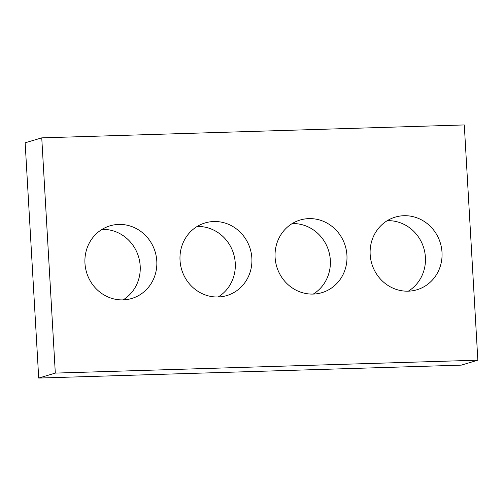 <?xml version="1.0" encoding="UTF-8"?>
<svg xmlns="http://www.w3.org/2000/svg" width="503" height="503" viewBox="0 0 503 503"><rect width="100%" height="100%" fill="white"/><g stroke="black" fill="none" stroke-linecap="round" stroke-linejoin="round"><path stroke-width="0.75" d="M461.251 365.147L38.712 378.061L25.15 142.814L41.749 137.853L464.288 124.939L477.85 360.186L461.251 365.147M477.85 360.186L55.311 373.094L38.712 378.061M156.791 261.057A37.914 35.801 73.4 0 0 110.012 225.834A37.914 35.801 73.4 0 0 86.573 272.412A37.914 35.801 73.4 0 0 131.736 298.48A37.914 35.801 73.4 0 0 156.791 261.057M123.109 299.882A37.914 35.801 73.4 0 0 140.192 266.024A37.914 35.801 73.4 0 0 102.04 229.393M251.858 258.152A37.914 35.801 73.4 0 0 205.086 222.93A37.914 35.801 73.4 0 0 181.64 269.507A37.914 35.801 73.4 0 0 226.803 295.575A37.914 35.801 73.4 0 0 251.858 258.152M218.183 296.977A37.914 35.801 73.4 0 0 235.259 263.119A37.914 35.801 73.4 0 0 197.107 226.488M346.932 255.247A37.914 35.801 73.4 0 0 300.159 220.025A37.914 35.801 73.4 0 0 276.713 266.603A37.914 35.801 73.4 0 0 321.876 292.671A37.914 35.801 73.4 0 0 346.932 255.247M313.256 294.073A37.914 35.801 73.4 0 0 330.333 260.214A37.914 35.801 73.4 0 0 292.18 223.584M442.005 252.343A37.914 35.801 73.4 0 0 395.226 217.12A37.914 35.801 73.4 0 0 371.78 263.698A37.914 35.801 73.4 0 0 416.943 289.766A37.914 35.801 73.4 0 0 442.005 252.343M408.323 291.168A37.914 35.801 73.4 0 0 425.406 257.31A37.914 35.801 73.4 0 0 387.247 220.679M55.311 373.094L41.749 137.853"/></g></svg>
